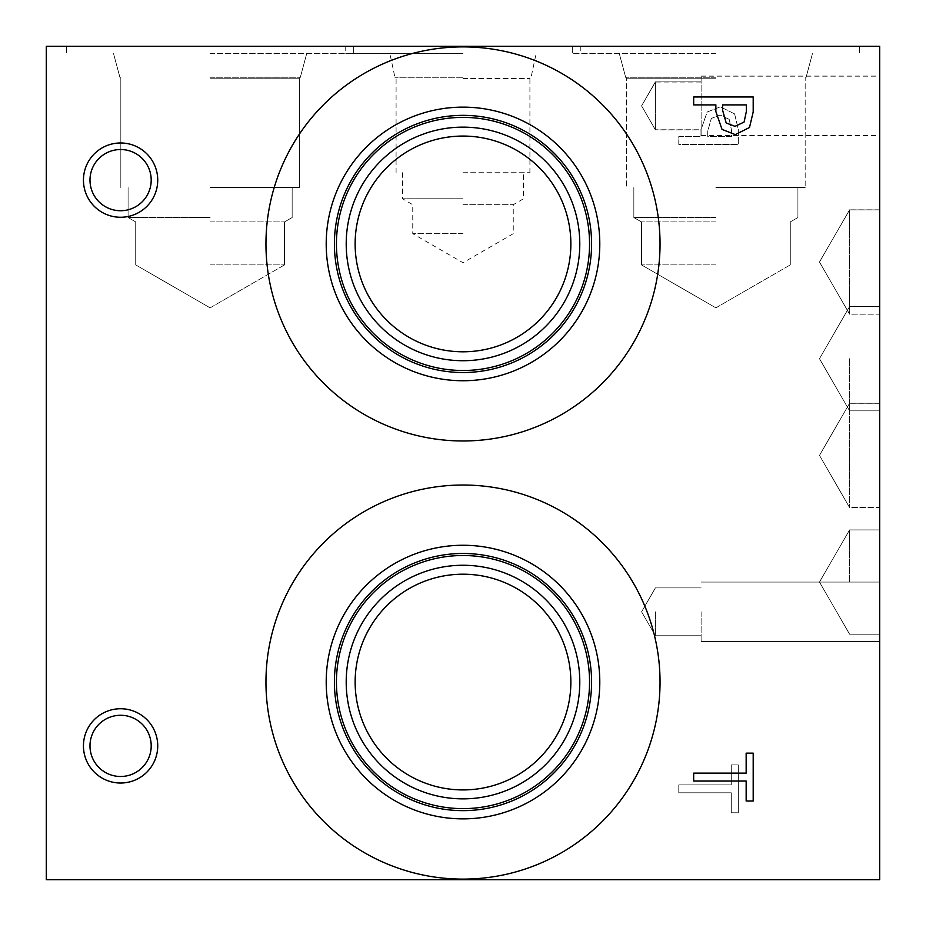 <?xml version="1.0" encoding="UTF-8"?>
<svg xmlns="http://www.w3.org/2000/svg" width="926" height="926" viewBox="0 0 926 926"><rect width="100%" height="100%" fill="white"/><g stroke="black" fill="none" stroke-linecap="round" stroke-linejoin="round"><path stroke-width="0.69" stroke-dasharray="4.63 3.47" d="M306.784 46.3L278.761 46.67L306.784 46.3M255.368 46.3L314.898 46.67L255.368 46.3M46.3 46.3L879.7 46.3L879.7 879.7L46.3 879.7L46.3 46.3M793.732 46.3L760.64 46.67L820.17 46.67L760.64 46.67L820.17 46.67L760.64 46.67L820.17 46.67L760.64 46.67L820.17 46.67L793.732 46.3M475.432 46.3L418.355 46.67L475.432 46.3M467.734 46.3L427.222 46.3L467.734 46.67M448.601 46.3L473.417 46.3L448.601 46.67M474.332 46.3L427.222 46.67L474.332 46.3M461.391 46.3L447.316 46.3L461.391 46.3M453.474 46.3L427.222 46.3L473.417 46.3L453.474 46.67M431.481 46.3L474.228 46.3L431.481 46.67M470.593 46.3L428.182 46.67L470.593 46.3M612.977 46.3L672.507 46.67L612.977 46.3M613.556 46.3L673.572 46.3L613.556 46.67M210.121 46.3L353.709 46.3L210.121 46.3M715.879 46.3L572.291 46.3L715.879 46.3M463 46.3L345.734 46.3L463 46.3M525.98 46.3L516.372 46.67L535.587 46.67L511.904 46.67L540.02 46.67L511.904 46.67L540.02 46.67L525.98 46.3M538.006 46.3L492.759 46.67L538.006 46.3M811.87 46.3L796.001 46.67L811.87 46.3M787.852 46.3L767.399 46.67L787.852 46.3M432.465 46.3L450.765 46.67L432.465 46.3M452.895 46.3L433.38 46.3L468.22 46.3L452.895 46.67M450.8 46.3L469.32 46.67L450.765 46.67M458.393 46.3L447.316 46.67L458.393 46.3M528.954 46.3L540.02 46.67L528.954 46.3M522.97 46.3L511.904 46.67L522.97 46.3M492.759 46.3L531.779 46.67L492.759 46.3M531.848 46.3L510.55 46.67L531.848 46.3M500.978 46.3L532.797 46.3L500.978 46.67M664.405 46.3L636.37 46.3L664.405 46.67M693.678 781.035L693.678 773.129L746.159 773.129L746.159 753.151L753.197 753.151L753.197 801.013L746.159 801.013L746.159 781.035L693.678 781.035M678.793 784.901L678.793 792.806L731.274 792.806L731.274 812.773L738.323 812.773L738.323 764.922L731.274 764.922L731.274 784.901L678.793 784.901L678.793 792.806L731.274 792.806L731.274 812.773L738.323 812.773L738.323 764.922L731.274 764.922L731.274 784.901L678.793 784.901M744.087 122.058L746.356 111.444L746.356 104.893L722.616 104.893L722.616 110.287L726.192 122.973L735.012 126.353L744.087 122.058M749.493 127.51L735.256 134.606L722.037 129.397L715.867 111.595L715.867 104.893L693.678 104.893L693.678 96.975L753.197 96.975L753.197 111.93L749.493 127.51M729.202 119.361L731.471 129.976L731.471 136.539L707.73 136.539L707.73 131.133L711.307 118.447L720.139 115.067L729.202 119.361L731.471 129.976L731.471 136.539L707.73 136.539L707.73 131.133L711.307 118.447L720.139 115.067L729.202 119.361M734.607 113.91L720.37 106.814L707.151 112.023L700.982 129.825L700.982 136.539L678.793 136.539L678.793 144.444L738.323 144.444L738.323 129.49L734.607 113.91L720.37 106.814L707.151 112.023L700.982 129.825L700.982 136.539L678.793 136.539L678.793 144.444L738.323 144.444L738.323 129.49L734.607 113.91M660.041 243.932A197.041 197.041 0 0 0 463 46.89A197.041 197.041 0 0 0 265.959 243.932A197.041 197.041 0 0 0 463 440.973A197.041 197.041 0 0 0 660.041 243.932A197.041 197.041 0 0 1 463 440.973A197.041 197.041 0 0 1 265.959 243.932A197.041 197.041 0 0 1 463 46.89A197.041 197.041 0 0 1 660.041 243.932A197.041 197.041 0 0 0 463 46.89A197.041 197.041 0 0 0 265.959 243.932A197.041 197.041 0 0 0 463 440.973A197.041 197.041 0 0 0 660.041 243.932M660.041 682.068A197.041 197.041 0 0 0 463 485.027A197.041 197.041 0 0 0 265.959 682.068A197.041 197.041 0 0 0 463 879.11A197.041 197.041 0 0 0 660.041 682.068A197.041 197.041 0 0 1 463 879.11A197.041 197.041 0 0 1 265.959 682.068A197.041 197.041 0 0 1 463 485.027A197.041 197.041 0 0 1 660.041 682.068A197.041 197.041 0 0 0 463 485.027A197.041 197.041 0 0 0 265.959 682.068A197.041 197.041 0 0 0 463 879.11A197.041 197.041 0 0 0 660.041 682.068M120.588 217.263A37.144 37.144 0 0 0 157.733 180.119A37.144 37.144 0 0 0 120.588 142.974A37.144 37.144 0 0 0 83.444 180.119A37.144 37.144 0 0 0 120.588 217.263A37.144 37.144 0 0 0 157.733 180.119A37.144 37.144 0 0 0 120.588 142.974A37.144 37.144 0 0 0 83.444 180.119A37.144 37.144 0 0 0 120.588 217.263A37.144 37.144 0 0 1 83.444 180.119A37.144 37.144 0 0 1 120.588 142.974A37.144 37.144 0 0 1 157.733 180.119A37.144 37.144 0 0 1 120.588 217.263M120.588 783.026A37.144 37.144 0 0 0 157.733 745.881A37.144 37.144 0 0 0 120.588 708.737A37.144 37.144 0 0 0 83.444 745.881A37.144 37.144 0 0 0 120.588 783.026A37.144 37.144 0 0 0 157.733 745.881A37.144 37.144 0 0 0 120.588 708.737A37.144 37.144 0 0 0 83.444 745.881A37.144 37.144 0 0 0 120.588 783.026A37.144 37.144 0 0 1 83.444 745.881A37.144 37.144 0 0 1 120.588 708.737A37.144 37.144 0 0 1 157.733 745.881A37.144 37.144 0 0 1 120.588 783.026M210.121 53.685L353.709 53.685L210.121 53.685M210.121 77.147L300.371 77.147L210.121 77.147M210.121 77.252L300.371 77.252L210.121 77.252M210.121 78.212L299.411 78.212L210.121 78.212M715.879 53.685L572.291 53.685L715.879 53.685M715.879 77.147L625.629 77.147L715.879 77.147M715.879 77.252L625.629 77.252L715.879 77.252M715.879 78.212L626.589 78.212L715.879 78.212M120.588 149.526A30.593 30.593 0 0 0 89.996 180.119A30.593 30.593 0 0 0 120.588 210.723A30.593 30.593 0 0 0 151.193 180.119A30.593 30.593 0 0 0 120.588 149.526A30.593 30.593 0 0 1 151.193 180.119A30.593 30.593 0 0 1 120.588 210.723A30.593 30.593 0 0 1 89.996 180.119A30.593 30.593 0 0 1 120.588 149.526A30.593 30.593 0 0 1 147.095 195.421A30.593 30.593 0 0 1 94.093 195.421A30.593 30.593 0 0 1 120.588 149.526M120.588 715.277A30.593 30.593 0 0 0 89.996 745.881A30.593 30.593 0 0 0 120.588 776.474A30.593 30.593 0 0 0 151.193 745.881A30.593 30.593 0 0 0 120.588 715.277A30.593 30.593 0 0 1 151.193 745.881A30.593 30.593 0 0 1 120.588 776.474A30.593 30.593 0 0 1 89.996 745.881A30.593 30.593 0 0 1 120.588 715.277A30.593 30.593 0 0 1 147.095 761.184A30.593 30.593 0 0 1 94.093 761.184A30.593 30.593 0 0 1 120.588 715.277M463 233.699L412.753 233.699L463 233.699M463 204.692L513.247 204.692L463 204.692M463 198.789L402.532 198.789L463 198.789M463 172.734L529.915 172.734L463 172.734M463 78.444L529.915 78.444L463 78.444M463 53.685L345.734 53.685L463 53.685M463 77.205L394.904 77.205L463 77.205M463 77.252L394.904 77.252L463 77.252M334.413 682.068A128.587 128.587 0 0 1 463 553.482A128.587 128.587 0 0 1 591.587 682.068A128.587 128.587 0 0 1 463 810.644A128.587 128.587 0 0 1 334.413 682.068A128.587 128.587 0 0 0 463 810.644A128.587 128.587 0 0 0 591.587 682.068A128.587 128.587 0 0 0 463 553.482A128.587 128.587 0 0 0 334.413 682.068A128.587 128.587 0 0 0 463 810.644A128.587 128.587 0 0 0 591.587 682.068A128.587 128.587 0 0 0 463 553.482A128.587 128.587 0 0 0 334.413 682.068M599.793 682.068A136.793 136.793 0 0 0 463 545.264A136.793 136.793 0 0 0 326.207 682.068A136.793 136.793 0 0 0 463 818.862A136.793 136.793 0 0 0 599.793 682.068M336.485 682.068A126.515 126.515 0 0 1 463 555.554A126.515 126.515 0 0 1 589.515 682.068A126.515 126.515 0 0 1 463 808.572A126.515 126.515 0 0 1 336.485 682.068M463 136.064A107.867 107.867 0 0 0 355.133 243.932A107.867 107.867 0 0 0 463 351.799A107.867 107.867 0 0 0 570.867 243.932A107.867 107.867 0 0 0 463 136.064A107.867 107.867 0 0 1 570.867 243.932A107.867 107.867 0 0 1 463 351.799A107.867 107.867 0 0 1 355.133 243.932A107.867 107.867 0 0 1 463 136.064A107.867 107.867 0 0 0 369.59 297.871A107.867 107.867 0 0 0 556.41 297.871A107.867 107.867 0 0 0 463 136.064M463 574.201A107.867 107.867 0 0 0 355.133 682.068A107.867 107.867 0 0 0 463 789.936A107.867 107.867 0 0 0 570.867 682.068A107.867 107.867 0 0 0 463 574.201A107.867 107.867 0 0 1 570.867 682.068A107.867 107.867 0 0 1 463 789.936A107.867 107.867 0 0 1 355.133 682.068A107.867 107.867 0 0 1 463 574.201A107.867 107.867 0 0 0 369.59 735.996A107.867 107.867 0 0 0 556.41 735.996A107.867 107.867 0 0 0 463 574.201M463 127.14A116.792 116.792 0 0 0 346.208 243.932A116.792 116.792 0 0 0 463 360.735A116.792 116.792 0 0 0 579.792 243.932A116.792 116.792 0 0 0 463 127.14A116.792 116.792 0 0 1 579.792 243.932A116.792 116.792 0 0 1 463 360.735A116.792 116.792 0 0 1 346.208 243.932A116.792 116.792 0 0 1 463 127.14A116.792 116.792 0 0 1 564.142 302.327A116.792 116.792 0 0 1 361.858 302.327A116.792 116.792 0 0 1 463 127.14M463 370.493A126.561 126.561 0 0 0 589.561 243.932A126.561 126.561 0 0 0 463 117.382A126.561 126.561 0 0 0 336.439 243.932A126.561 126.561 0 0 0 463 370.493M463 565.265A116.792 116.792 0 0 0 346.208 682.068A116.792 116.792 0 0 0 463 798.86A116.792 116.792 0 0 0 579.792 682.068A116.792 116.792 0 0 0 463 565.265A116.792 116.792 0 0 1 579.792 682.068A116.792 116.792 0 0 1 463 798.86A116.792 116.792 0 0 1 346.208 682.068A116.792 116.792 0 0 1 463 565.265A116.792 116.792 0 0 1 564.142 740.464A116.792 116.792 0 0 1 361.858 740.464A116.792 116.792 0 0 1 463 565.265M463 808.618A126.561 126.561 0 0 0 589.561 682.068A126.561 126.561 0 0 0 463 555.507A126.561 126.561 0 0 0 336.439 682.068A126.561 126.561 0 0 0 463 808.618M334.413 243.932A128.587 128.587 0 0 1 463 115.356A128.587 128.587 0 0 1 591.587 243.932A128.587 128.587 0 0 1 463 372.518A128.587 128.587 0 0 1 334.413 243.932A128.587 128.587 0 0 0 463 372.518A128.587 128.587 0 0 0 591.587 243.932A128.587 128.587 0 0 0 463 115.356A128.587 128.587 0 0 0 334.413 243.932A128.587 128.587 0 0 0 463 372.518A128.587 128.587 0 0 0 591.587 243.932A128.587 128.587 0 0 0 463 115.356A128.587 128.587 0 0 0 334.413 243.932M463 370.446A126.515 126.515 0 0 1 336.485 243.932A126.515 126.515 0 0 1 463 117.428A126.515 126.515 0 0 1 589.515 243.932A126.515 126.515 0 0 1 463 370.446M336.485 243.932A126.515 126.515 0 0 0 463 370.446A126.515 126.515 0 0 0 589.515 243.932A126.515 126.515 0 0 0 463 117.428A126.515 126.515 0 0 0 336.485 243.932M463 808.572A126.515 126.515 0 0 1 336.485 682.068A126.515 126.515 0 0 1 463 555.554A126.515 126.515 0 0 1 589.515 682.068A126.515 126.515 0 0 1 463 808.572M599.793 243.932A136.793 136.793 0 0 0 463 107.138A136.793 136.793 0 0 0 326.207 243.932A136.793 136.793 0 0 0 463 380.736A136.793 136.793 0 0 0 599.793 243.932M715.879 264.894L641.463 264.894L715.879 264.894M715.879 221.927L641.463 221.927L715.879 221.927M210.121 264.894L284.537 264.894L210.121 264.894M210.121 221.927L284.537 221.927L210.121 221.927M715.879 217.529L633.847 217.529L715.879 217.529M715.879 187.503L805.169 187.503L715.879 187.503M210.121 217.529L128.089 217.529L210.121 217.529M210.121 187.503L299.411 187.503L210.121 187.503M715.879 77.228L625.629 77.228L715.879 77.228M655.4 105.83L655.4 81.893L655.4 105.83M701.109 105.83L701.109 76.059L701.109 105.83M879.7 105.83L879.7 76.059L879.7 105.83M655.4 611.82L655.4 635.757L655.4 611.82M701.109 611.82L701.109 641.591L701.109 611.82M879.7 611.82L879.7 529.915L879.7 611.82M849.593 455.384L849.593 403.238L849.593 455.384M879.7 455.384L879.7 507.529L879.7 455.384M849.593 358.709L849.593 410.855L849.593 358.709M879.7 358.709L879.7 410.855L879.7 358.709M849.593 455.43L849.593 507.575L849.593 455.43M879.7 455.43L879.7 507.575L879.7 455.43M849.593 582.06L849.593 529.915L849.593 582.06M849.593 261.989L849.593 209.832L849.593 261.989M879.7 261.989L879.7 209.832L879.7 261.989M849.593 262.035L849.593 314.18L849.593 262.035M879.7 262.035L879.7 314.18L879.7 262.035M655.4 105.946L655.4 129.883L655.4 105.946M701.109 105.946L701.109 135.717L701.109 105.946M879.7 105.946L879.7 135.717L879.7 105.946M66.545 46.3L66.545 53.685L66.545 46.3M353.709 46.3L353.709 53.685L353.709 46.3M300.371 77.147L306.68 53.685L300.371 77.252L299.411 78.212L300.371 77.252L306.68 53.685L300.371 77.252L299.411 78.212L300.371 77.147M119.882 77.147L113.562 53.685L119.882 77.252L120.831 78.212L119.882 77.252L113.562 53.685L119.882 77.252L120.831 78.212L119.882 77.147M572.291 46.3L572.291 53.685L572.291 46.3M859.455 46.3L859.455 53.685L859.455 46.3M806.118 77.147L812.438 53.685L806.118 77.252L805.169 78.212L806.118 77.252L812.438 53.685L806.118 77.147M625.629 77.147L619.32 53.685L625.629 77.252L626.589 78.212L625.629 77.252L619.32 53.685L625.629 77.147M402.532 172.734L402.532 198.789L412.753 204.692L412.753 233.699L463 262.706L513.247 233.699L513.247 204.692L523.468 198.789L523.468 172.734M529.915 172.734L529.915 78.444L531.096 77.252L536.096 53.685M396.085 172.734L396.085 78.444L394.904 77.252L389.904 53.685M345.734 46.3L345.734 53.685M580.266 46.3L580.266 53.685M805.169 78.212L806.118 77.252L805.169 78.212L805.169 187.503L805.169 78.212M626.589 78.212L625.629 77.252L626.589 78.212L626.589 187.503L626.589 78.212M715.879 307.849L790.283 264.894L790.283 221.927L797.911 217.529L797.911 187.503L797.911 217.529L797.911 187.503L797.911 217.529L790.283 221.927L797.911 217.529L790.283 221.927L790.283 264.894L790.283 221.927L790.283 264.894L715.879 307.849L641.463 264.894L641.463 221.927L633.847 217.529L633.847 187.503L633.847 217.529L633.847 187.503L633.847 217.529L641.463 221.927L633.847 217.529L641.463 221.927L641.463 264.894L641.463 221.927L641.463 264.894L715.879 307.849L790.283 264.894L715.879 307.849L641.463 264.894L715.879 307.849M210.121 307.849L284.537 264.894L284.537 221.927L292.153 217.529L292.153 187.503L292.153 217.529L292.153 187.503L292.153 217.529L284.537 221.927L292.153 217.529L284.537 221.927L284.537 264.894L284.537 221.927L284.537 264.894L210.121 307.849L135.717 264.894L135.717 221.927L128.089 217.529L128.089 187.503L128.089 217.529L128.089 187.503L128.089 217.529L135.717 221.927L128.089 217.529L135.717 221.927L135.717 264.894L135.717 221.927L135.717 264.894L210.121 307.849L284.537 264.894L210.121 307.849L135.717 264.894L210.121 307.849M299.411 187.503L299.411 78.212L299.411 187.503M120.831 187.503L120.831 78.212L120.831 187.503M701.109 81.893L655.4 81.893L701.109 81.893L655.4 81.893L701.109 81.893L655.4 81.893L701.109 81.893L655.4 81.893L641.579 105.83L655.4 129.756L641.591 105.83L655.4 81.893L641.591 105.83L655.4 129.756L641.591 105.83L655.4 81.893L641.591 105.83L655.4 129.756L641.591 105.83L655.4 81.893L641.591 105.83L655.4 129.756L701.109 129.756M701.109 135.59L879.7 135.59M701.109 76.059L879.7 76.059M641.591 611.82L655.4 635.757L701.109 635.757L655.4 635.757L701.109 635.757L655.4 635.757L701.109 635.757L655.4 635.757L701.109 635.757L655.4 635.757L641.591 611.82L655.4 587.894L701.109 587.894L655.4 587.894L701.109 587.894L655.4 587.894L701.109 587.894L655.4 587.894L701.109 587.894L655.4 587.894L641.591 611.82L655.4 635.757L641.591 611.82L655.4 587.894L641.591 611.82L655.4 635.757L641.591 611.82L655.4 587.894L641.591 611.82L655.4 635.757L641.579 611.82L655.4 587.894L641.579 611.82M701.109 641.591L879.7 641.591L701.109 641.591M701.109 582.06L879.7 582.06L701.109 582.06M879.7 403.238L849.593 403.238L879.7 403.238L849.593 403.238L819.487 455.384L849.593 507.529L819.487 455.384L849.593 403.238L819.487 455.384L849.593 507.529L879.7 507.529M819.487 358.709L849.593 410.855L879.7 410.855L849.593 410.855L879.7 410.855L849.593 410.855L819.487 358.709L849.593 306.564L879.7 306.564L849.593 306.564L879.7 306.564L849.593 306.564L819.487 358.709L849.593 410.855L819.487 358.709L849.593 306.564L819.487 358.709M879.7 403.285L849.593 403.285L819.487 455.43L849.593 507.575L879.7 507.575M819.487 582.06L849.593 634.206L879.7 634.206L849.593 634.206L879.7 634.206L849.593 634.206L819.487 582.06L849.593 529.915L879.7 529.915L849.593 529.915L879.7 529.915L849.593 529.915L819.487 582.06L849.593 634.206L819.487 582.06L849.593 529.915L819.487 582.06M879.7 209.832L849.593 209.832L819.487 261.989L849.593 314.134L879.7 314.134M879.7 209.889L849.593 209.889L879.7 209.889L849.593 209.889L819.487 262.035L849.593 314.18L819.487 262.035L849.593 209.889L819.487 262.035L849.593 314.18L879.7 314.18M701.109 82.02L655.4 82.02L641.579 105.946L655.4 129.883L701.109 129.883M701.109 135.717L879.7 135.717M701.109 76.187L879.7 76.187"/><path stroke-width="1.39" d="M46.3 46.3L879.7 46.3L879.7 879.7L46.3 879.7L46.3 46.3M693.678 781.035L693.678 773.129L746.159 773.129L746.159 753.151L753.197 753.151L753.197 801.013L746.159 801.013L746.159 781.035L693.678 781.035M744.087 122.058L746.356 111.444L746.356 104.893L722.616 104.893L722.616 110.287L726.192 122.973L735.012 126.353L744.087 122.058M749.493 127.51L735.256 134.606L722.037 129.397L715.867 111.595L715.867 104.893L693.678 104.893L693.678 96.975L753.197 96.975L753.197 111.93L749.493 127.51M265.959 243.932A197.041 197.041 0 0 1 463 46.89A197.041 197.041 0 0 1 660.041 243.932A197.041 197.041 0 0 1 463 440.973A197.041 197.041 0 0 1 265.959 243.932M265.959 682.068A197.041 197.041 0 0 1 463 485.027A197.041 197.041 0 0 1 660.041 682.068A197.041 197.041 0 0 1 463 879.11A197.041 197.041 0 0 1 265.959 682.068M120.588 783.026A37.144 37.144 0 0 1 83.444 745.881A37.144 37.144 0 0 1 120.588 708.737A37.144 37.144 0 0 1 157.733 745.881A37.144 37.144 0 0 1 120.588 783.026M120.588 217.263A37.144 37.144 0 0 1 83.444 180.119A37.144 37.144 0 0 1 120.588 142.974A37.144 37.144 0 0 1 157.733 180.119A37.144 37.144 0 0 1 120.588 217.263M120.588 149.526A30.593 30.593 0 0 0 94.093 195.421A30.593 30.593 0 0 0 147.095 195.421A30.593 30.593 0 0 0 120.588 149.526M120.588 715.277A30.593 30.593 0 0 0 94.093 761.184A30.593 30.593 0 0 0 147.095 761.184A30.593 30.593 0 0 0 120.588 715.277M326.207 682.068A136.793 136.793 0 0 1 463 545.264A136.793 136.793 0 0 1 599.793 682.068A136.793 136.793 0 0 1 463 818.862A136.793 136.793 0 0 1 326.207 682.068M334.413 682.068A128.587 128.587 0 0 1 463 553.482A128.587 128.587 0 0 1 591.587 682.068A128.587 128.587 0 0 1 463 810.644A128.587 128.587 0 0 1 334.413 682.068M589.561 682.068A126.561 126.561 0 0 0 463 555.507A126.561 126.561 0 0 0 336.439 682.068A126.561 126.561 0 0 0 463 808.618A126.561 126.561 0 0 0 589.561 682.068M463 136.064A107.867 107.867 0 0 1 556.41 297.871A107.867 107.867 0 0 1 369.59 297.871A107.867 107.867 0 0 1 463 136.064M463 574.201A107.867 107.867 0 0 1 556.41 735.996A107.867 107.867 0 0 1 369.59 735.996A107.867 107.867 0 0 1 463 574.201M463 127.14A116.792 116.792 0 0 0 361.858 302.327A116.792 116.792 0 0 0 564.142 302.327A116.792 116.792 0 0 0 463 127.14M589.561 243.932A126.561 126.561 0 0 1 463 370.493A126.561 126.561 0 0 1 336.439 243.932A126.561 126.561 0 0 1 463 117.382A126.561 126.561 0 0 1 589.561 243.932M463 565.265A116.792 116.792 0 0 0 361.858 740.464A116.792 116.792 0 0 0 564.142 740.464A116.792 116.792 0 0 0 463 565.265M326.207 243.932A136.793 136.793 0 0 1 463 107.138A136.793 136.793 0 0 1 599.793 243.932A136.793 136.793 0 0 1 463 380.736A136.793 136.793 0 0 1 326.207 243.932M334.413 243.932A128.587 128.587 0 0 1 463 115.356A128.587 128.587 0 0 1 591.587 243.932A128.587 128.587 0 0 1 463 372.518A128.587 128.587 0 0 1 334.413 243.932"/></g></svg>
